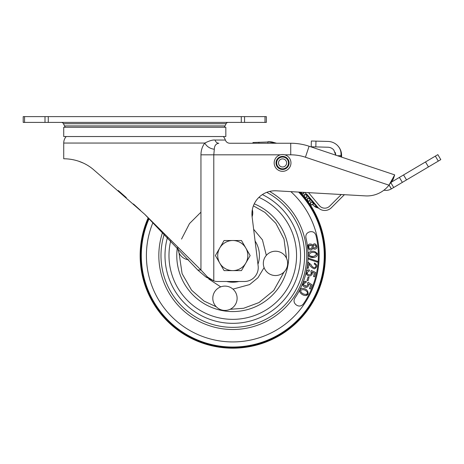 <?xml version="1.0" encoding="UTF-8"?>
<svg xmlns="http://www.w3.org/2000/svg" width="464" height="464" viewBox="0 0 464 464"><rect width="100%" height="100%" fill="white"/><g stroke="black" fill="none" stroke-linecap="round" stroke-linejoin="round"><path stroke-width="0.7" d="M313.478 203.574L311.93 201.852L310.161 203.331L311.646 205.105L313.415 203.626M61.37 122.403A2.314 2.314 0 0 1 63.452 123.714L226.101 123.714A2.314 2.314 0 0 1 228.189 122.403M224.216 127.269A8.103 8.103 0 0 0 225.034 125.93L226.101 123.714M65.337 127.269A8.103 8.103 0 0 1 64.519 125.93L63.452 123.714M63.725 136.532L225.829 136.532L225.829 127.269L63.725 127.269L63.725 136.532M280.378 154.825L213.788 154.825L214.322 149.234A11.177 9.46 11.5 0 1 204.827 143.045C209.345 140.772 212.732 139.774 214.994 140.041L225.353 140.041A9.756 9.756 0 0 0 223.335 136.532M64.664 158.775L63.725 158.763L63.725 143.045A9.756 9.756 0 0 1 66.219 136.532M144.785 214.345L197.739 270.002L205.97 277.049L213.788 280.929L213.788 154.825L200.947 154.825C201.011 150.307 202.304 146.38 204.827 143.045L63.725 143.045M82.899 162.916L79.095 161.391M74.808 160.109L73.173 159.738M71.439 159.407L70.899 159.32M70.661 159.285L68.602 159.019M67.048 158.885L66.19 158.827M140.534 210.424L133.429 203.969M126.347 197.641L118.268 190.542M335.982 155.278L333.802 150A8.103 8.103 0 0 0 327.903 147.227L315.827 146.908L315.978 141.126L328.06 141.439A13.897 13.897 0 0 1 337.247 145.244C340.095 148.109 341.539 151.421 341.585 155.179L341.608 157.116L341.585 155.179L340.994 155.249C341.284 151.328 340.037 147.993 337.247 145.244L337.305 145.296M337.461 155.73L340.947 155.689L340.994 155.249M340.541 150.046L340.762 150.614M341.585 155.109L341.585 155.179C341.481 151.27 340.037 147.958 337.247 145.244L337.247 145.244M315.978 141.126L311.35 141.004L311.193 146.792L311.35 141.004M340.959 156.902L340.947 155.689M393.072 179.522L392.672 180.165M394.499 175.27L393.93 176.407M394.696 174.882L393.228 179.272L388.965 185.171L394.696 174.882L309.099 146.241A57.896 57.896 0 0 0 290.731 143.248L229.761 143.248C227.609 143.121 226.136 142.054 225.353 140.041M341.295 194.515L329.684 206.132A6.948 6.948 0 0 1 319.441 205.68L308.537 192.647M318.281 207.831L306.518 193.842M318.171 207.721L317.666 207.164A9.263 9.263 0 0 0 331.325 207.768L343.389 195.698A20.839 20.839 0 0 1 344.462 194.694M390.972 182.909L393.692 187.508L391.378 188.877L389.11 185.043L391.285 188.929A10.423 10.423 0 0 1 383.931 190.182M320.23 206.48L319.661 205.929M317.886 203.824L316.686 202.385M268.378 141.735L270.761 141.816M252.984 143.248L252.95 142.512L271.405 141.885M255.159 143.248L258.953 143.248L258.9 142.21M214.322 149.234C214.426 145.673 215.928 143.678 218.834 143.248C217.094 143.225 215.812 142.158 214.994 140.041M352.06 172.823L388.965 185.171A27.788 27.788 0 0 1 365.423 195.889L276.416 190.814A23.159 23.159 0 0 0 252.109 216.758L258.146 265.913A13.897 13.897 0 0 1 244.354 281.497L217.726 281.497A13.897 13.897 0 0 1 213.788 280.929L207.536 277.049L205.97 277.049M63.788 158.763L63.725 158.763C65.894 158.85 80.185 158.497 93.119 169.285L144.78 214.333L200.947 270.002L207.536 277.049M200.947 154.825L200.947 270.002L197.739 270.002M241.28 122.403L241.28 116.615L266.353 116.615L266.353 122.403L23.2 122.403L23.2 116.615L48.273 116.615L48.273 122.403M241.28 116.615L48.273 116.615M271.527 141.903L272.032 141.978M272.119 141.99L276.619 143.248L267.85 141.758L267.925 143.248M314.366 203.22L314.099 202.901M312.765 201.306L310.979 199.172M309.645 197.577L307.858 195.443M302.302 193.906L304.013 192.392M313.444 203.603L312.556 204.346M311.663 205.094L310.161 203.331M312.997 203.128L313.333 202.843L316.552 206.666L317.666 207.164L317.33 206.764M314.865 206.631L313.693 205.627A6.716 4.646 -44.7 0 0 316.552 206.666L317.799 207.872L314.992 206.724A6.716 6.386 -55.5 0 0 317.625 207.744L318.722 208.237A2.314 2.314 130.8 0 0 318.698 208.214L318.687 208.203M305.689 194.393L307.174 196.168L305.405 197.647L303.92 195.872L305.689 194.393M307.04 199.601L308.809 198.122L310.294 199.897L308.525 201.376L307.04 199.601L308.525 201.376M313.989 202.774L313.757 202.49L313.333 202.843L304.616 192.421M316.17 205.378L315.242 204.264M312.603 204.305A6.716 0.893 -40.6 0 0 314.024 203.661L314.58 203.481M317.625 207.744L318.617 208.145M318.733 208.243L318.878 208.371A2.314 2.314 129.5 0 0 317.799 207.872L317.927 207.901M428.452 166.93L425.505 161.948L437.854 154.64L440.8 159.622L406.522 179.916L402.346 182.387L399.394 177.405L391.494 182.079M425.505 161.948L399.394 177.405M393.692 187.508L402.346 182.387M311.193 146.792L315.827 146.908M333.802 150L335.797 155.243M335.286 152.494L335.791 154.976M282.564 166.982A4.054 4.054 0 0 1 278.51 162.934A4.054 4.054 0 0 1 282.564 158.879A4.054 4.054 0 0 1 286.619 162.934A4.054 4.054 0 0 1 282.564 166.982A4.054 4.054 0 0 1 278.51 162.934A4.054 4.054 0 0 1 282.564 158.879M274.172 162.934A8.393 8.393 0 0 0 282.564 171.326A8.393 8.393 0 0 0 290.963 162.934A8.393 8.393 0 0 0 282.564 154.535A8.393 8.393 0 0 0 274.172 162.934A8.393 8.393 0 0 0 282.564 171.326A8.393 8.393 0 0 0 290.963 162.934A8.393 8.393 0 0 0 282.564 154.535A8.393 8.393 0 0 0 274.172 162.934M266.765 192.328A71.787 71.787 0 0 1 219.855 326.18A71.787 71.787 0 0 1 164.308 233.984M277.675 251.418A12.157 12.157 0 0 1 287.448 265.565A12.157 12.157 0 0 1 273.302 275.338A12.157 12.157 0 0 1 263.529 261.191A12.157 12.157 0 0 1 277.675 251.418M252.329 209.687A12.157 12.157 0 0 1 252.109 216.746M227.151 286.311A12.157 12.157 0 0 1 236.918 300.463A12.157 12.157 0 0 1 222.772 310.23A12.157 12.157 0 0 1 212.999 296.084A12.157 12.157 0 0 1 227.151 286.311M188.575 259.811A12.157 12.157 0 0 1 177.921 248.269M314.244 264.138C315.387 264.335 315.914 265.019 315.845 266.191C315.039 269.433 311.802 266.649 311.147 264.776L308.055 262.061L307.284 268.076L308.398 268.215L308.983 263.674C310.207 266.388 312.075 268.117 314.575 268.859C317.544 266.858 317.521 264.915 314.517 263.03L314.244 264.138L314.963 264.347M308.983 263.674C310.207 266.388 312.075 268.117 314.575 268.859C317.544 266.858 317.521 264.915 314.517 263.03M311.147 264.776L308.055 262.061M307.365 292.181C305.387 289.722 303.172 289.072 300.724 290.244C300.196 293.028 305.457 295.696 307.371 293.619L307.365 292.181C305.387 289.722 303.172 289.072 300.724 290.244C300.196 293.028 305.457 295.696 307.371 293.619M301.664 288.37C305.956 288.405 308.131 290.296 308.189 294.048C305.387 298.659 295.481 291.23 301.664 288.37M308.189 294.048L305.782 295.533M308.398 269.961L309.43 269.932L307.412 270.39C306.02 271.695 305.822 273.151 306.832 274.758C309.07 276.683 310.88 276.387 312.26 273.876L312.034 272.09L311.947 274.676M306.832 274.758L306.252 272.333M307.412 270.39L308.363 269.967M312.034 272.09L314.331 273.099L313.548 276.544L314.638 276.793L315.63 272.438L311.269 270.495L310.892 271.562L311.292 273.354C310.335 275.164 309.053 275.349 307.446 273.917L307.18 272.403L307.145 273.192M307.18 272.403L309.25 271.051L309.43 269.932M305.915 237.8A75.261 75.261 0 0 1 294.884 298.068C293.497 300.533 293.828 302.719 295.875 304.628L296.421 305.051C299.042 306.669 301.362 306.298 303.375 303.932A85.579 85.579 0 0 0 315.932 235.323C314.876 232.4 312.84 231.229 309.824 231.814L309.163 232.017C306.571 233.079 305.486 235.004 305.915 237.8L305.834 237.823M308.067 277.014L307.017 280.395L308.026 280.703L309.07 277.327L308.067 277.014M314.551 256.122L316.512 254.33C314.94 256.493 312.701 256.975 309.801 255.768L309.053 254.452C310.654 252.277 312.916 251.813 315.833 253.06L316.512 254.33M317.161 253.1L317.434 254.33C315.624 251.036 312.817 250.38 309.012 252.358L310.132 251.772M313.641 257.363L309.691 256.899M309.012 252.358C305.828 256.209 311.93 258.529 314.969 257.155C316.512 256.824 317.335 255.879 317.434 254.33M312.231 247.492L312.075 246.071M312.057 246.036L312.272 246.755C311.327 249.336 310.103 249.487 308.601 247.202L309.355 245.444L308.74 246.193M310.462 245.12L309.355 245.444L311.599 245.491M316.013 246.378L315.485 245.317L316.013 246.378C315.282 248.443 314.343 248.553 313.194 246.697C313.328 245.172 314.087 244.714 315.485 245.317M313.734 248.977C319.702 250.612 315.613 239.818 312.614 245.439L311.663 244.284C304.378 242.057 309.285 254.881 312.904 248.06L313.734 248.977L312.904 248.06L312.591 248.866M307.829 248.014L308.45 244.795M308.601 283.956L308.548 285.76L308.601 283.956L310.712 285.302L309.413 288.591L310.457 289.002L312.098 284.85L308.084 282.263L307.545 283.266L307.673 285.093L306.634 286.224L303.787 285.064L303.746 283.527L303.595 284.299M305.329 281.3L306.35 281.433L304.285 281.573C302.708 282.651 302.296 284.061 303.044 285.801L302.841 283.324M304.285 281.573L305.289 281.3M304.662 282.553L303.746 283.527L306.002 282.506L306.35 281.433M305.022 286.137L306.634 286.224M303.044 285.801C304.964 288.045 306.803 288.028 308.548 285.76M308.067 258.964L317.335 262.166L317.388 261.255L308.119 258.054L308.067 258.964M148.845 218.347A91.814 91.814 0 0 0 216.247 345.877A91.814 91.814 0 0 0 299.141 192.113M148.538 218.039A92.22 92.22 0 0 0 216.178 346.277A92.22 92.22 0 0 0 299.732 192.142M216.102 346.672A92.62 92.62 0 0 0 300.312 192.177A92.632 92.632 0 0 1 216.102 346.678A92.632 92.632 0 0 1 148.225 217.732A92.62 92.62 0 0 0 216.102 346.672M232.777 240.509A15.051 15.051 0 0 1 245.81 263.088L250.16 255.56L241.466 240.509L224.089 240.509L219.739 248.037A15.051 15.051 0 0 1 232.777 240.509M219.739 263.088A15.051 15.051 0 0 1 219.739 248.037L215.395 255.56L219.739 263.088L224.089 270.616L232.777 270.616A15.051 15.051 0 0 1 219.739 263.088M232.777 270.616A15.051 15.051 0 0 0 245.81 263.088L241.466 270.616L232.777 270.616M225.034 125.93L64.519 125.93M386.935 184.492L385.706 184.08M383.305 183.28L381.141 182.555M388.965 185.171L305.422 157.221L309.099 146.241M391.871 180.542L391.198 182.561M305.422 157.221A46.313 46.313 0 0 0 290.731 154.825L284.751 154.825M290.731 154.825L290.731 143.248M264.996 116.615L264.996 122.403M244.551 122.403L244.551 116.615M45.002 116.615L45.002 122.403M24.557 122.403L24.557 116.615M311.042 202.594L309.413 200.634M438.3 161.107L435.348 156.124M403.57 174.934L406.522 179.916M282.564 168.838A5.904 5.904 0 0 1 276.66 162.934A5.904 5.904 0 0 1 282.564 157.023A5.904 5.904 0 0 1 288.469 162.934A5.904 5.904 0 0 1 282.564 168.838M276.022 162.934A6.542 6.542 0 0 0 282.564 169.476A6.542 6.542 0 0 0 289.107 162.934A6.542 6.542 0 0 0 282.564 156.391A6.542 6.542 0 0 0 276.022 162.934M254.255 203.841A56.005 56.005 0 0 1 222.697 310.654A56.005 56.005 0 0 1 177.335 247.648M253.396 205.848L264.874 212.361L275.877 223.335L284.02 239.117L286.526 258.28M284.009 272.055L273.754 290.452L258.999 302.563L243.635 308.27L230.057 309.308M232.957 289.118L249.609 284.589L257.955 277.739L264.091 267.618M266.33 255.38L262.444 239.876L253.651 229.286M226.705 281.497A26.639 26.639 0 0 0 238.844 281.497M257.943 264.283A26.639 26.639 0 0 0 255.09 241.013M167.504 237.295A67.779 67.779 0 0 0 220.574 322.231A67.779 67.779 0 0 0 262.375 194.59M258.918 197.362A63.8 63.8 0 0 1 221.293 318.316A63.8 63.8 0 0 1 170.74 240.671M216.288 306.791L203.957 301.014L191.615 290.232L182.097 273.679L179.029 252.839M181.546 239.07L189.48 223.596L200.947 212.164M208.748 278.986L220.725 286.88M162.609 232.232A73.944 73.944 0 0 0 219.466 328.297A73.944 73.944 0 0 0 269.601 191.441M149.101 218.602A91.472 91.472 0 0 0 216.311 345.541A91.472 91.472 0 0 0 298.636 192.084M152.992 222.482A86.368 86.368 0 0 0 217.227 340.518A86.368 86.368 0 0 0 290.858 191.638M338.053 146.073L337.351 145.336M303.172 193.175L304.807 195.129L303.172 193.175M306.292 196.904L307.928 198.859L306.292 196.904M313.71 205.645L312.539 204.363M302.284 193.917L300.858 192.212M317.799 207.878L318.722 208.237M314.992 206.724L315.329 206.944M319.441 205.68L320.253 206.497L319.441 205.68M318.287 204.299L317.979 203.928"/></g></svg>
